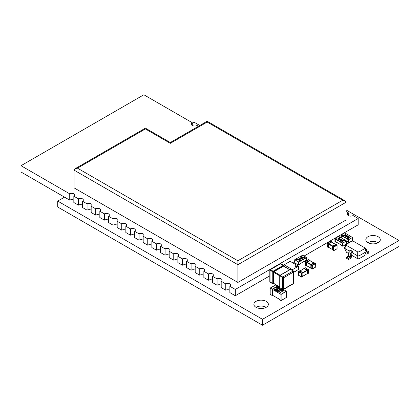 <?xml version="1.0" encoding="UTF-8"?>
<svg xmlns="http://www.w3.org/2000/svg" width="420" height="420" viewBox="0 0 420 420"><rect width="100%" height="100%" fill="white"/><g stroke="black" fill="none" stroke-linecap="round" stroke-linejoin="round"><path stroke-width="0.63" d="M346.07 209.932L399 240.492L262.49 319.31L57.718 201.085L64.549 197.148M399 240.492L399 246.419L378.525 258.242L262.49 325.232L262.49 319.31M262.49 325.232L57.718 207.013L57.718 201.085M192.255 123.412L194.234 122.273L199.804 125.491M378.168 242.671A7.24 4.179 0 0 0 367.957 242.671M367.941 242.66A7.24 4.179 0 0 0 375.832 243.569A7.24 4.179 0 0 0 380.305 239.704A7.24 4.179 0 0 0 373.065 235.526A7.24 4.179 0 0 0 365.825 239.704A7.24 4.179 0 0 0 367.941 242.66M266.228 307.298A7.24 4.179 0 0 0 256.016 307.298M256.006 307.288A7.24 4.179 0 0 0 263.891 308.196A7.24 4.179 0 0 0 268.364 304.332A7.24 4.179 0 0 0 261.125 300.153A7.24 4.179 0 0 0 253.885 304.332A7.24 4.179 0 0 0 256.006 307.288M307.02 265.818L306.474 265.818L306.474 262.348L307.02 262.19L311.062 264.526M305.723 265.382L305.519 261.797L306.474 262.348L309.682 260.264L309.955 260.736M313.787 262.946L309.75 260.615L307.02 262.19L306.826 261.923M311.209 264.469L313.861 262.904L309.556 260.348M314.36 262.962L311.152 264.579L311.152 268.522M310.858 264.878L306.815 262.547L306.815 265.697L310.853 268.128L310.879 265.041M306.485 262.516L306.815 262.547L306.679 261.996L305.723 261.445L305.429 261.681L305.519 265.031M306.873 265.834L305.429 265.146A0.289 0.289 0 0 0 305.576 265.398L306.532 265.949A0.289 0.289 0 0 0 306.815 265.954L306.868 265.881M308.522 259.828L309.892 260.6M310.9 268.212L311.903 268.952L311.903 265.487L310.863 264.805L311.152 264.579L312.107 265.13L315.11 263.398L313.966 262.899M314.008 262.92L311 264.569A0.289 0.289 0 0 0 310.863 264.805L310.863 268.291A0.289 0.289 0 0 0 311.01 268.532L312.254 269.084L315.315 267.22L315.315 263.75L312.312 265.487L312.312 268.952L311.966 269.084A0.289 0.289 0 0 0 312.254 269.084L315.11 267.335M303.944 268.774L304.217 268.301L307.219 270.034L308.18 269.483L305.172 267.75L300.111 270.984M302.836 272.564L306.878 270.228L304.148 268.653L304.343 268.385M302.746 276.56L302.951 272.974L299.891 270.958L302.689 272.506M303.046 276.066L307.083 273.735L307.083 270.585L303.019 272.906M303.019 273.079L303.035 276.334L301.996 276.99L301.791 273.168L302.746 272.617L303.019 272.932M307.072 269.96L306.878 270.228L307.219 270.034L307.424 270.385L307.424 273.856L307.088 273.992A0.289 0.289 0 0 0 307.367 273.987L308.18 273.42M299.891 270.958L299.539 271M302.836 272.591L299.933 270.937M307.414 273.704L308.385 273.305L308.385 269.834L307.025 270.385L307.414 270.554M303.046 276.166L306.878 273.856M302.998 276.25L303.035 276.329A0.289 0.289 0 0 1 302.894 276.57L301.586 276.99L301.586 273.525L298.583 271.787L298.583 275.257L301.933 277.121A0.289 0.289 0 0 1 301.644 277.121L298.499 275.137A0.289 0.289 0 0 0 298.641 275.389L298.788 275.373M298.583 275.021L298.499 271.672A0.289 0.289 0 0 1 298.641 271.42L298.583 271.787L299.596 270.869A0.289 0.289 0 0 1 299.88 270.863L298.788 271.435L301.791 273.168L301.586 273.525L303.035 272.843A0.289 0.289 0 0 0 302.899 272.606L302.62 272.533M328.687 247.301L328.141 247.301L328.141 243.831L328.687 243.673L332.729 246.01M327.39 246.866L327.185 243.28L328.141 243.831L331.354 241.742L331.621 242.214M335.459 244.429L331.417 242.099L328.687 243.673L328.498 243.406M332.881 245.952L335.638 244.382M336.031 244.445L332.619 246.414L332.824 250M332.524 246.362L328.482 244.031L328.482 247.18L332.524 249.611L332.551 246.519M328.156 243.999L328.482 244.031L328.346 243.479L327.39 242.928L327.101 243.164L327.185 246.514M331.228 241.831L330.393 241.19L327.101 243.164A0.289 0.289 0 0 1 327.248 242.912L330.251 241.18L330.598 241.311M328.545 247.312L327.101 246.629A0.289 0.289 0 0 0 327.248 246.881L328.204 247.433A0.289 0.289 0 0 0 328.482 247.438L328.639 247.359M335.827 244.33L335.685 244.314A0.289 0.289 0 0 1 335.974 244.314L336.782 244.881L335.827 244.33M332.572 249.695L333.575 250.435L333.575 246.971L332.619 246.414L332.671 246.052L335.68 244.398M336.782 248.819L337.071 248.582L337.071 245.117A0.289 0.289 0 0 0 336.929 244.865L336.987 245.233L333.984 246.971L333.984 250.435L336.987 248.703L336.987 245.233L336.782 244.881L333.779 246.614L332.671 246.052A0.289 0.289 0 0 0 332.535 246.288L332.608 249.722M304.264 258.158L305.288 258.353L305.97 257.959L305.97 260.327L305.97 257.959L298.804 262.096L298.804 264.464L300.169 263.676L300.169 264.07L298.463 265.052L294.709 262.883L294.709 259.733L295.733 259.14L296.415 259.534L297.098 259.14L299.486 260.521L298.804 260.915L299.486 261.308L298.463 261.901L298.463 265.052M301.193 256.384L302.558 255.203L306.311 257.371L306.311 260.521L304.605 261.508L304.605 261.114L305.97 260.327L298.804 264.464L298.804 262.096L299.486 261.308M296.756 259.34L296.074 259.34M298.463 261.901L294.709 259.733M299.145 261.114L299.486 260.521M304.605 261.508L304.264 261.308M301.534 256.184L301.875 256.384M306.311 257.371L305.288 257.959L304.605 257.565L303.923 257.959L301.534 256.578L302.216 256.184L301.534 255.791M305.288 258.353L305.288 257.959M304.605 257.959L304.605 257.565M302.195 257.297L301.623 257.313L301.497 257.749L301.487 257.15L302.306 257.145L302.542 257.995L303.319 257.707L302.389 258.321L302.195 257.219L301.623 257.313M301.996 258.405L300.657 258.536L300.394 257.859M300.394 257.78L301.586 257.922L301.833 258.605L300.657 258.458L300.394 257.78L300.232 258.048M299.896 259.618L298.557 259.749L298.294 259.072M298.294 258.993L299.486 259.135L299.728 259.817L298.557 259.67L298.294 258.993L298.132 259.261M296.415 259.14L296.415 258.746L300.851 256.184L304.605 258.353L300.169 260.915L300.169 261.308L299.486 260.915M296.415 258.746L300.169 260.915M301.061 259.014L299.975 259.355L299.659 258.206L301.061 259.014L299.975 259.276L299.633 258.216M304.605 258.353L304.605 258.746L300.169 261.308M298.678 259.597L299.596 259.733L299.654 259.434L298.442 259.067L298.678 259.597L298.326 259.282M299.596 259.733L299.36 259.282L298.442 259.145M299.596 259.812L299.654 259.513M300.074 259.056L300.484 258.82L299.891 258.478L300.074 259.056M300.416 258.857L299.922 258.573M300.778 258.384L301.697 258.526L301.754 258.221L300.542 257.854L300.778 258.384L300.426 258.069M301.697 258.526L301.46 258.069L300.542 257.938M301.697 258.605L301.754 258.3M301.487 257.15L301.618 257.675M303.319 257.707L302.389 258.242L302.353 257.691M302.353 257.612L302.195 257.219M343.046 235.835L342.022 236.035L341.339 235.641L341.339 237.914L341.339 235.641L348.506 239.778L348.506 242.141L347.141 241.353L347.141 241.747L348.847 242.734L352.601 240.566L352.601 237.41L348.847 239.578L348.847 242.734M351.236 237.017L350.553 237.017M346.117 234.061L345.776 233.473L345.093 233.867L345.776 234.26L343.387 235.641L342.704 235.247L342.022 236.035M344.825 240.02L345.434 240.366M346.531 241.001L348.506 242.141L348.506 239.778L347.823 239.384L348.506 238.597L347.823 238.198L350.212 236.822L350.894 237.216L351.577 236.822L352.601 237.41M347.823 238.198L348.164 238.791M348.847 239.578L347.823 238.991M345.776 233.473L344.752 232.88L340.998 235.048L340.998 237.72M345.434 234.061L345.776 233.867M340.998 235.048L342.022 235.641M342.704 235.641L342.704 235.247M346.4 235.064L344.631 235.179L344.652 235.51L345.403 235.578L344.505 235.589L344.5 235.116L345.97 234.98L345.476 234.528L346.4 235.142L344.631 235.258L344.652 235.589M345.403 235.578L344.505 235.667L344.5 235.116M345.839 234.98L345.334 234.612M347.193 235.657L347.03 235.389L346.768 236.066L345.429 236.019M347.03 235.468L346.768 236.145L345.424 236.061M349.293 236.87L349.13 236.602L348.868 237.279L347.529 237.232M349.13 236.68L348.868 237.358L347.524 237.274M347.823 238.597L347.141 238.991L342.704 236.428L342.704 236.035L346.458 233.867L350.894 236.428L350.894 236.822M342.704 236.035L347.141 238.597L350.894 236.428M348.185 236.46L346.332 236.722L347.734 235.835L347.54 236.087L348.185 236.46L346.332 236.644M347.141 238.991L347.141 238.597M347.697 237.51L347.944 236.744L349.13 236.602M348.747 237.206L348.989 236.68L348.458 236.644L347.834 237.347L348.747 237.206L348.989 236.68L348.458 236.722L347.834 237.426M348.065 236.891L347.834 237.347M347.807 236.402L347.398 236.166L346.805 236.507L347.807 236.402M347.692 236.413L346.973 236.492M345.597 236.297L345.844 235.531L347.03 235.389M346.647 235.993L346.889 235.468L346.358 235.431L345.733 236.135L346.647 235.993L346.889 235.468L346.358 235.51L345.733 236.213M345.965 235.678L345.733 236.135M342.778 243.08L342.778 246.236L346.531 244.067L346.531 240.917L342.778 243.08L341.754 242.492L342.437 243.28L342.437 245.642L342.437 243.28L335.27 239.143L335.27 241.505L336.635 242.293L336.635 242.686L336.977 242.492M342.778 246.236L341.072 245.249L341.072 244.855L342.437 245.642L335.27 241.505L335.27 239.143L335.953 239.537L336.977 239.337M345.167 240.524L344.825 239.93L341.072 242.099L336.635 239.537L336.635 239.93L341.072 242.492L342.095 242.293M340.048 237.568L339.707 236.975L339.024 237.368L339.707 237.762L337.318 239.143L336.635 238.749L335.953 239.143L334.929 238.549L334.929 241.705L336.635 242.686M334.929 238.549L338.683 236.381L339.707 236.975M339.365 237.568L339.707 237.368M335.953 239.537L335.953 239.143M336.635 239.143L336.635 238.749M346.531 240.917L345.508 240.324L344.825 240.718L344.143 240.324L341.754 241.705L342.437 242.099L341.754 242.492M341.754 242.099L341.754 241.705M342.899 240.707L342.878 240.377L342.122 240.224L343.024 240.219L343.03 240.77L341.691 240.907M343.024 240.298L343.03 240.77L343.024 240.298M343.024 240.219L343.03 240.691L341.56 240.828L342.053 241.353L341.124 240.739L342.878 240.377M341.933 239.668L341.686 240.356L340.337 240.224M342.101 239.867L341.933 239.589L341.686 240.277L340.331 240.266M339.832 238.455L339.586 239.143L338.237 239.012M340.001 238.655L339.832 238.376L339.586 239.064L338.231 239.053M344.825 239.93L340.389 237.368L336.635 239.537M339.922 239.757L339.339 239.347L341.197 239.164L339.796 239.972L339.99 239.72L339.339 239.347M341.197 239.164L340.321 239.747M340.41 239.799L339.675 239.904M341.072 242.099L341.072 242.492M344.484 240.524L344.825 240.324M338.399 239.285L338.656 238.529L339.832 238.376M339.465 238.991L339.696 238.46L338.782 238.597L338.541 239.127L339.465 238.991L339.696 238.46L338.782 238.597L338.541 239.127M338.782 238.675L338.541 239.206M339.722 239.405L340.127 239.642L340.72 239.295L339.722 239.405M340.552 239.395L339.838 239.468M340.499 240.497L340.756 239.741L341.933 239.589M341.565 240.203L341.796 239.673L340.882 239.809L340.641 240.34L341.565 240.203L341.796 239.673L340.882 239.809L340.641 240.34M340.882 239.888L340.641 240.419M342.899 240.629L342.878 240.298L342.248 240.377M342.053 241.274L341.124 240.739M73.831 200.141A2.898 1.67 0 0 0 69.736 200.141L69.736 193.835A2.898 1.67 0 0 1 72.891 193.473A2.898 1.67 0 0 1 74.676 195.017A2.898 1.67 0 0 1 73.831 196.198L78.404 198.839L78.404 205.144L73.831 202.503L73.831 196.198M82.498 205.144A2.898 1.67 0 0 0 78.404 205.144M82.498 201.206L82.498 207.512L87.071 210.152L87.071 203.847L82.498 201.206A2.898 1.67 0 0 0 83.349 200.025A2.898 1.67 0 0 0 81.559 198.476A2.898 1.67 0 0 0 78.404 198.839M91.166 210.152A2.898 1.67 0 0 0 87.071 210.152M91.166 206.209L91.166 212.515L95.739 215.156L95.739 208.85L91.166 206.209A2.898 1.67 0 0 0 92.017 205.028A2.898 1.67 0 0 0 90.227 203.485A2.898 1.67 0 0 0 87.071 203.847M99.834 215.156A2.898 1.67 0 0 0 95.739 215.156M99.834 211.213L99.834 217.518L104.407 220.159L104.407 213.853L99.834 211.213A2.898 1.67 0 0 0 100.684 210.032A2.898 1.67 0 0 0 98.894 208.488A2.898 1.67 0 0 0 95.739 208.85M108.502 220.159A2.898 1.67 0 0 0 104.407 220.159M108.502 216.221L108.502 222.527L113.08 225.167L113.08 218.862L108.502 216.221A2.898 1.67 0 0 0 109.352 215.035A2.898 1.67 0 0 0 107.562 213.491A2.898 1.67 0 0 0 104.407 213.853M117.175 225.167A2.898 1.67 0 0 0 113.08 225.167M117.175 221.225L117.175 227.53L121.748 230.171L121.748 223.865L117.175 221.225A2.898 1.67 0 0 0 118.02 220.043A2.898 1.67 0 0 0 116.235 218.495A2.898 1.67 0 0 0 113.08 218.862M125.843 230.171A2.898 1.67 0 0 0 121.748 230.171M125.843 226.228L125.843 232.533L130.415 235.174L130.415 228.869L125.843 226.228A2.898 1.67 0 0 0 126.688 225.047A2.898 1.67 0 0 0 124.903 223.503A2.898 1.67 0 0 0 121.748 223.865M134.51 235.174A2.898 1.67 0 0 0 130.415 235.174M134.51 231.231L134.51 237.536L139.083 240.177L139.083 233.872L134.51 231.231A2.898 1.67 0 0 0 135.356 230.05A2.898 1.67 0 0 0 133.571 228.506A2.898 1.67 0 0 0 130.415 228.869M143.178 240.177A2.898 1.67 0 0 0 139.083 240.177M143.178 236.24L143.178 242.545L147.751 245.185L147.751 238.88L143.178 236.24A2.898 1.67 0 0 0 144.028 235.058A2.898 1.67 0 0 0 142.238 233.51A2.898 1.67 0 0 0 139.083 233.872M151.846 245.185A2.898 1.67 0 0 0 147.751 245.185M151.846 241.243L151.846 247.548L156.418 250.189L156.418 243.884L151.846 241.243A2.898 1.67 0 0 0 152.696 240.061A2.898 1.67 0 0 0 150.906 238.518A2.898 1.67 0 0 0 147.751 238.88M160.514 250.189A2.898 1.67 0 0 0 156.418 250.189M160.514 246.246L160.514 252.551L165.086 255.192L165.086 248.887L160.514 246.246A2.898 1.67 0 0 0 161.364 245.065A2.898 1.67 0 0 0 159.574 243.521A2.898 1.67 0 0 0 156.418 243.884M169.181 255.192A2.898 1.67 0 0 0 165.086 255.192M169.181 251.255L169.181 257.56L173.759 260.195L173.759 253.89L169.181 251.255A2.898 1.67 0 0 0 170.032 250.068A2.898 1.67 0 0 0 168.242 248.525A2.898 1.67 0 0 0 165.086 248.887M177.854 260.195A2.898 1.67 0 0 0 173.759 260.195M177.854 256.258L177.854 262.563L182.427 265.204L182.427 258.899L177.854 256.258A2.898 1.67 0 0 0 178.7 255.077A2.898 1.67 0 0 0 176.915 253.528A2.898 1.67 0 0 0 173.759 253.89M186.522 265.204A2.898 1.67 0 0 0 182.427 265.204M186.522 261.261L186.522 267.566L191.095 270.207L191.095 263.902L186.522 261.261A2.898 1.67 0 0 0 187.367 260.08A2.898 1.67 0 0 0 185.582 258.536A2.898 1.67 0 0 0 182.427 258.899M195.19 270.207A2.898 1.67 0 0 0 191.095 270.207M195.19 266.264L195.19 272.57L199.763 275.21L199.763 268.905L195.19 266.264A2.898 1.67 0 0 0 196.035 265.083A2.898 1.67 0 0 0 194.25 263.54A2.898 1.67 0 0 0 191.095 263.902M203.858 275.21A2.898 1.67 0 0 0 199.763 275.21M203.858 271.273L203.858 277.578L208.43 280.219L208.43 273.913L203.858 271.273A2.898 1.67 0 0 0 204.708 270.086A2.898 1.67 0 0 0 202.918 268.543A2.898 1.67 0 0 0 199.763 268.905M212.525 280.219A2.898 1.67 0 0 0 208.43 280.219M212.525 276.276L212.525 282.581L217.098 285.222L217.098 278.917L212.525 276.276A2.898 1.67 0 0 0 213.376 275.095A2.898 1.67 0 0 0 211.585 273.551A2.898 1.67 0 0 0 208.43 273.913M221.193 285.222A2.898 1.67 0 0 0 217.098 285.222M221.193 281.279L221.193 287.584L225.766 290.225L225.766 283.92L221.193 281.279A2.898 1.67 0 0 0 222.043 280.098A2.898 1.67 0 0 0 220.253 278.555A2.898 1.67 0 0 0 217.098 278.917M229.861 290.225A2.898 1.67 0 0 0 225.766 290.225M235.326 295.743L235.326 289.438L229.861 286.288L229.861 292.593L235.326 295.743L269.819 275.83M292.541 262.71L294.709 261.461M304.048 256.064L358.187 224.81L358.187 218.505L353.062 215.549A3.381 1.953 0 0 1 349.382 215.975A3.381 1.953 0 0 1 347.298 214.168A3.381 1.953 0 0 1 348.285 212.793L346.07 211.512M192.255 125.465L192.255 122.708L143.861 94.768L21 165.701L21 172.006L69.736 200.141M21 165.701L69.736 193.835M229.861 286.288A2.898 1.67 0 0 0 230.711 285.101A2.898 1.67 0 0 0 228.921 283.558A2.898 1.67 0 0 0 225.766 283.92M192.255 122.708A3.381 1.953 0 0 0 191.263 124.084A3.381 1.953 0 0 0 193.352 125.89A3.381 1.953 0 0 0 197.033 125.465L198.44 126.278M235.326 289.438L358.187 218.505M345.067 200.855L207.17 121.238L170.31 142.522L145.399 128.137L75.07 168.74L74.067 170.132L74.067 187.866L237.883 282.445L346.07 219.98L346.07 202.251L345.067 200.855L342.657 200.277L207.17 122.057C207.17 120.976 207.17 120.976 207.17 122.057C207.17 120.976 207.17 120.976 207.17 122.057L170.31 143.335C170.31 142.254 170.31 142.254 170.31 143.335L145.399 128.951C145.399 127.874 145.399 127.874 145.399 128.951C145.399 127.874 145.399 127.874 145.399 128.951L77.48 168.163L237.883 260.767L342.657 200.277M348.285 215.549L348.285 212.793M237.883 282.445L237.883 260.767M75.07 168.74L77.48 168.163M295.276 265.865A0.724 0.42 0 0 0 295.066 266.159A0.724 0.42 0 0 0 295.512 266.548A0.724 0.42 0 0 0 296.305 266.453A0.724 0.42 0 0 0 296.515 266.159A0.724 0.42 0 0 0 296.069 265.776A0.724 0.42 0 0 0 295.276 265.865M296.51 266.201A0.724 0.42 0 0 0 296.037 265.844A0.724 0.42 0 0 0 295.276 265.944A0.724 0.42 0 0 0 295.071 266.201M292.488 269.645L284.119 264.81L290.152 261.329L298.52 266.159L292.488 269.645L292.488 270.417M284.119 264.81L284.119 266.375M293.753 272.186L298.52 269.43L298.52 266.159M346.154 244.461L346.154 245.222L357.709 251.89L359.026 251.89L364.775 248.572L364.775 247.81L353.225 241.138L351.907 241.138L346.154 244.461L344.447 247.858M346.154 245.222L344.694 248.372L349.387 251.081M346.594 257.156L348.642 258.337L348.642 259.518L346.594 258.337L346.594 257.156L348.122 256.274A0.483 0.278 -60 0 0 348.464 255.733L348.8 252.53A1.932 1.113 -60 0 1 350.154 250.373L350.453 250.199L352.501 251.381L352.223 252.719L357.709 255.89L357.709 251.89M359.026 251.89L359.026 258.772L364.413 255.665L366.24 251.722L364.775 248.572M351.65 255.276L357.709 258.772L357.709 255.89L359.026 255.89L366.24 251.722L366.24 250.96M346.521 252.315L344.447 248.131L346.521 252.315L348.689 253.565M366.24 251.722L364.413 255.665M359.026 258.772L357.709 258.772M366.487 251.207L364.775 247.81M352.501 251.381L352.202 251.554A1.932 1.113 -60 0 0 350.847 253.712L350.511 256.914A0.483 0.278 -60 0 1 350.17 257.455L348.642 258.337M348.642 259.518L350.17 258.636A1.932 1.113 120 0 0 351.524 256.478L351.86 253.276A0.483 0.278 120 0 1 352.202 252.735L352.223 252.719M365.841 252.872L365.694 253.192M365.479 249.039A1.932 1.113 120 0 1 366.182 249.065A1.932 1.113 120 0 1 366.571 249.753L366.907 252.572A0.483 0.278 120 0 0 367.248 252.719L368.776 251.837L368.776 253.019L367.248 253.901A1.932 1.113 -60 0 1 366.282 253.995A1.932 1.113 -60 0 1 365.894 253.307M368.776 251.837L366.681 250.682M344.694 248.372L344.694 247.611M277.73 289.034L278.885 289.091L279.62 288.409M278.885 289.012L279.625 288.367L278.492 288.335L277.725 288.992L278.885 289.012M277.41 289.028L278.182 288.314L279.967 288.435M279.211 289.118L277.405 288.986L278.182 288.236L279.967 288.398L279.211 289.118M279.914 289.427L281.221 289.364M280.828 290.824L281.983 290.881L282.718 290.194M281.983 290.803L282.723 290.157L281.589 290.125L280.822 290.782L281.983 290.803M280.507 290.819L281.279 290.105L283.064 290.225M282.308 290.908L280.502 290.776L281.279 290.026L283.064 290.189L282.308 290.908M275.83 291.076L277.316 289.517L277.604 289.685L277.132 290.152L277.667 290.462L278.77 290.356L275.83 291.076M284.393 290.141L279.038 293.255L279.069 299.444L280.98 300.547L280.98 294.399L279.137 293.176L281.048 294.278L286.372 291.207L284.461 290.105L279.069 293.218L272.381 289.354L277.431 286.44L284.088 290.283M278.093 290.992L279.568 290.787L279.274 291.769L277.436 292.005L277.594 291.212L277.667 291.874L278.959 291.611L279.337 290.923L278.093 290.913L279.568 290.787L279.83 291.165M277.436 292.005L277.195 291.669M277.862 291.37L277.667 291.953L278.959 291.611M274.402 290.225L274.386 289.49L276.008 289.7L277.1 289.391L275.026 290.588L274.402 290.225L274.386 289.49L275.656 289.495M280.124 289.795L279.584 289.306L281.579 289.317L281.195 289.748L278.927 290.026M275.793 288.083L276.796 287.647C277.583 286.813 278.077 286.881 278.287 287.852L278.03 287.747C277.594 287.081 277.352 287.112 277.305 287.842L277.147 287.936C275.971 287.963 275.94 288.078 277.048 288.283L275.788 288.041L276.733 287.474M278.476 287.532L278.287 287.852M277.064 287.564L277.305 287.842M277.147 287.936C275.971 287.963 275.94 288.078 277.048 288.283L277.158 288.451M279.038 299.035L272.381 295.187L272.381 289.354M279.568 290.866L279.825 291.207M277.436 292.084L277.594 291.212M277.862 291.449L277.667 291.953L277.862 291.449M278.959 291.69L279.337 291.002M274.402 290.304L274.386 289.569M275.656 289.574L276.008 289.7M276.008 289.779L276.822 289.233M274.664 289.648L274.979 290.372L275.777 289.832L274.664 289.648L274.979 290.294L275.777 289.832M275.877 291.102L277.316 289.517M277.667 290.462L277.132 290.152M277.667 290.54L278.476 290.189M276.418 290.861L277.379 290.635L276.964 290.32L276.418 290.861L277.379 290.556M279.584 289.349L281.579 289.359M276.796 287.726C277.583 286.892 278.077 286.96 278.287 287.931M277.058 287.606L277.247 287.879M277.147 288.015C275.971 288.041 275.94 288.157 277.048 288.362M273.935 283.516A0.483 0.278 -60 0 1 273.593 283.316L279.736 286.865L279.736 275.83L273.593 272.281A0.483 0.278 -60 0 1 273.935 271.693L280.077 275.237M289.637 269.724L283.49 266.175A0.483 0.278 -60 0 1 283.731 266.149L289.774 269.64M273.593 272.281L273.593 283.316M283.49 266.175L273.935 271.693M283.831 266.207L283.589 265.561L273.352 271.472A0.483 0.278 60 0 0 273.11 271.215L283.348 265.303L280.177 263.728L280.865 263.708A0.483 0.278 120 0 0 280.623 263.734L270.385 269.645L273.11 271.215A0.483 0.278 -60 0 0 272.769 271.808L270.044 270.233L270.385 269.645A0.483 0.278 120 0 0 270.044 270.233L270.044 282.056A0.483 0.278 120 0 0 270.144 282.277L269.819 281.673L272.769 283.631A0.483 0.278 0 0 0 273.11 283.71L273.793 283.594L273.352 283.852A0.483 0.278 -120 0 1 273.11 283.826A0.483 0.278 -60 0 1 272.769 283.631L272.769 271.808A0.483 0.278 0 0 0 273.11 271.887L273.11 283.71L273.835 283.574M283.831 266.375L283.589 266.117L273.835 271.75L273.352 271.472L273.593 283.432M273.835 271.75L273.593 272.171M293.528 271.178A0.483 0.278 120 0 0 293.428 270.958L293.753 271.567L293.528 271.178L293.528 272.044L283.694 277.72L280.219 275.32A0.483 0.278 120 0 0 279.877 275.914A0.483 0.278 180 0 1 279.736 275.714A0.483 0.483 -179.7 0 1 279.977 275.294L290.215 269.388A0.483 0.278 -120 0 1 290.456 269.409L280.219 275.32A0.483 0.278 -120 0 0 279.977 275.294L279.977 275.294A0.483 0.483 0 0 0 279.736 275.714L279.736 287.537A0.483 0.483 0 0 0 279.836 287.826M279.736 286.981L279.736 287.537A0.483 0.278 180 0 0 279.877 287.731A0.483 0.278 120 0 0 279.904 287.868M293.186 283.594L283.694 289.07L283.694 277.72L279.877 275.914L279.877 287.731L282.602 289.306L283.694 289.07L282.944 289.506L283.39 289.506L282.707 289.527M282.629 289.443A0.483 0.278 120 0 1 282.602 289.306L282.602 277.483A0.483 0.278 120 0 1 282.944 276.895L293.186 270.984L290.456 269.409A0.483 0.278 120 0 1 290.698 269.388L293.428 270.958A0.483 0.278 120 0 0 293.186 270.984L293.528 272.044L293.528 283.001M309.934 260.568L309.971 260.489A0.289 0.289 0 0 0 309.824 260.248L308.726 259.707L305.429 261.681A0.289 0.289 0 0 1 305.576 261.429L308.579 259.697A0.289 0.289 0 0 1 308.868 259.697L308.931 259.828M306.485 265.666L310.853 268.028M313.861 262.904L314.018 262.826A0.289 0.289 0 0 1 314.302 262.831L315.257 263.382A0.289 0.289 0 0 1 315.399 263.634L315.11 263.398L315.399 263.634L315.257 267.351A0.289 0.289 0 0 0 315.399 267.099L315.315 266.984M311.903 265.487L312.312 265.487L312.107 265.13L311.903 265.487M308.18 269.483L308.469 269.719A0.289 0.289 0 0 0 308.322 269.467L308.18 269.483M304.967 267.865L305.377 267.865M308.385 273.068L308.469 269.719L305.319 267.734A0.289 0.289 0 0 0 305.03 267.734L304.075 268.286A0.289 0.289 0 0 0 303.928 268.527L303.965 268.606M302.962 276.276L303.046 272.947M328.156 247.149L332.524 249.512M330.188 241.311L330.251 241.18A0.289 0.289 0 0 1 330.54 241.18L331.495 241.731A0.289 0.289 0 0 1 331.643 241.972L331.653 242.146M332.524 249.601L332.535 249.769A0.289 0.289 0 0 0 332.677 250.016L333.632 250.567A0.289 0.289 0 0 0 333.926 250.567L336.929 248.834A0.289 0.289 0 0 0 337.071 248.582L336.987 248.467M333.575 246.971L333.984 246.971L333.779 246.614L333.575 246.971M74.067 170.132L237.883 264.71L346.07 202.251M296.572 270.554L296.016 271.257A1.208 0.698 -120 0 0 296.268 270.732M350.154 250.373L352.202 251.554M348.122 256.274L350.17 257.455M348.464 255.733L350.511 256.914M348.8 252.53L350.847 253.712M367.248 252.719L366.901 252.52M286.44 297.392L286.44 291.322L281.117 294.399L281.117 300.547L286.419 297.518L281.117 300.547L279.069 299.366M275.656 285.017L270.165 288.131L270.197 294.32L272.108 295.423L272.108 289.275L270.265 288.052L272.176 289.159L277.499 286.083L275.588 284.981L270.212 288.052L270.165 294.278L272.123 295.47L270.197 294.242M272.517 295.265L272.244 295.423L272.517 295.265M277.568 286.519L277.568 286.204L272.244 289.275L272.108 295.423M272.543 295.281L272.244 295.423M277.594 286.534L277.546 286.078L275.52 285.017M284.529 290.141L286.466 291.286L286.466 297.433L281.117 300.547M279.069 293.218L279.038 299.402L280.98 300.547M283.831 265.697A0.483 0.483 0 0 0 283.589 265.283A0.483 0.278 -60 0 0 283.348 265.303A0.483 0.278 60 0 1 283.589 265.561L283.589 266.117M280.865 263.708L283.589 265.283A0.483 0.278 -60 0 1 283.684 265.414M270.144 282.277L272.869 283.852A0.483 0.483 0 0 0 273.352 283.852M300.027 270.937L304.006 268.637M335.543 244.382L331.564 242.083M296.016 271.257L295.129 271.388M366.282 253.995L365.521 253.559M366.182 249.065L365.243 248.519M273.693 283.537L279.736 287.028M280.177 263.728L269.819 269.987L269.819 281.673M290.698 269.388A0.483 0.483 0 0 0 290.215 269.388M283.39 289.506L293.512 283.668L293.753 271.567"/></g></svg>
